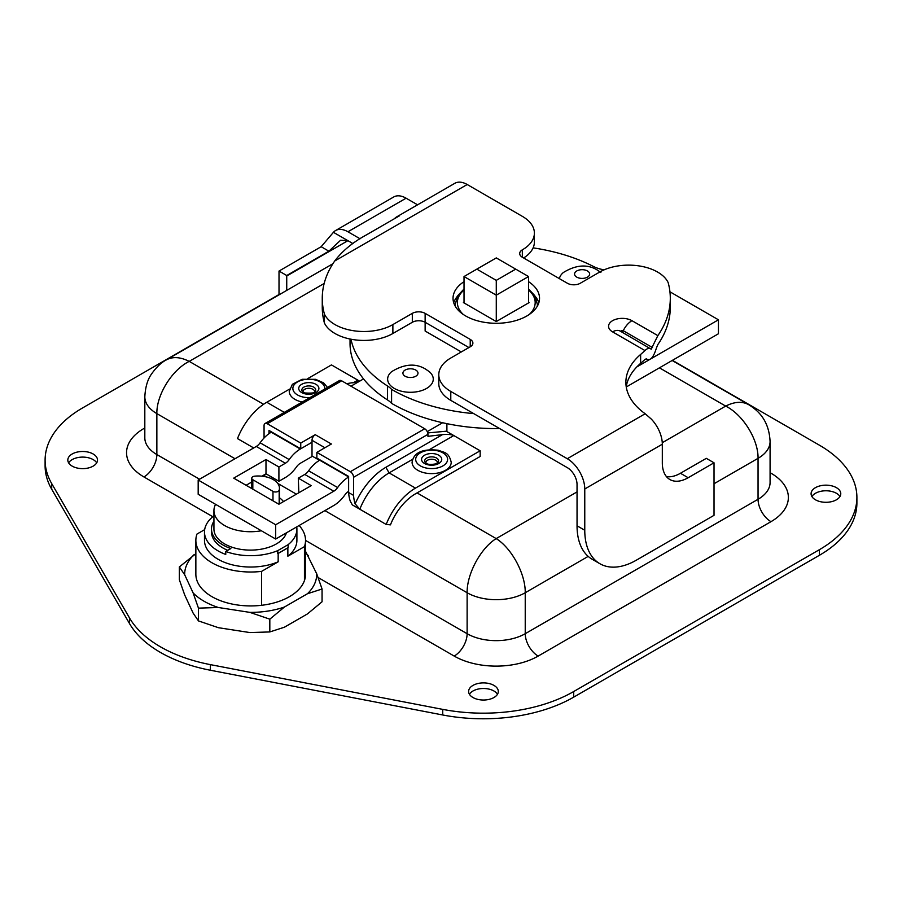 <?xml version="1.0" encoding="UTF-8"?>
<svg xmlns="http://www.w3.org/2000/svg" width="902" height="902" viewBox="0 0 902 902"><rect width="100%" height="100%" fill="white"/><g stroke="black" fill="none" stroke-linecap="round" stroke-linejoin="round"><path stroke-width="1.35" d="M279.451 497.746A36.554 21.107 180 0 1 283.521 501.58M261.377 530.771A36.554 21.107 180 0 1 213.932 510.622A36.554 21.107 180 0 1 215.589 504.342M286.453 532.823A36.554 21.107 180 0 1 247.182 550.028A36.554 21.107 180 0 1 213.932 529.012L213.932 510.622M252.819 479.729A3.653 2.108 180 0 1 251.748 478.24A3.653 2.108 180 0 1 254.815 476.155A21.208 12.245 180 0 1 279.451 488.241A21.208 12.245 180 0 1 279.169 490.214A3.653 2.108 180 0 1 276.688 491.883A3.653 2.108 180 0 1 272.979 491.376L252.819 479.729L252.819 489.166M213.932 521.176A39.192 22.629 0 0 0 211.508 529.012A39.192 22.629 0 0 0 230.856 548.529L225.759 551.472L225.759 554.459A46.216 26.677 0 0 1 204.483 532A46.216 26.677 0 0 1 213.537 516.147L213.932 515.91M277.771 550.626L288.144 544.65L288.144 547.627L277.771 553.614L277.771 550.626A46.216 26.677 180 0 1 225.759 551.472M296.758 526.869A46.216 26.677 180 0 1 296.905 529.012A46.216 26.677 180 0 1 288.144 544.65M227.732 550.333A39.192 22.629 180 0 1 211.508 532L211.508 529.012M277.771 553.614A46.216 26.677 0 0 0 278.166 553.456L287.862 547.852A46.216 26.677 0 0 0 288.144 547.627M204.675 529.621L196.952 534.074A54.842 31.66 0 0 0 195.858 540.354A54.842 31.66 0 0 0 261.58 571.383L278.166 561.811L278.166 553.456M287.862 547.852L287.862 556.207L304.448 546.635L304.448 580.55A54.842 31.66 0 0 0 305.53 574.27L305.53 540.354A54.842 31.66 0 0 0 299.126 525.505M304.448 546.635A54.842 31.66 0 0 0 305.53 540.354M195.858 540.354L195.858 574.27A54.842 31.66 0 0 0 197.73 582.455A54.842 31.66 0 0 0 261.58 605.298L261.58 571.383M287.862 556.207A46.216 26.677 0 0 0 296.905 540.354L296.905 529.012M204.483 532L204.483 540.354A46.216 26.677 0 0 0 229.886 564.178A46.216 26.677 0 0 0 278.166 561.811M193.118 592.918A66.026 38.121 0 0 0 218.385 607.508L198.463 608.128L193.118 592.918L184.673 574.732L179.34 566.93L195.858 553.693M179.34 566.93L179.34 579.704L184.673 594.914L193.118 613.101L198.463 620.903L218.385 627.691L249.888 632.561L269.822 631.941L269.822 619.167L249.888 612.379L218.385 607.508M249.888 612.379A66.026 38.121 0 0 0 284.401 607.046L269.822 619.167M269.822 631.941L284.401 627.217L307.469 613.901L322.059 601.781L322.059 589.006L307.469 593.73L284.401 607.046M307.469 593.73A66.026 38.121 0 0 0 316.715 573.796L322.059 589.006M305.53 551.302L316.715 573.796M308.27 555.609A66.026 38.121 0 0 0 305.53 553.039M193.93 554.809A66.026 38.121 0 0 0 184.673 574.732M304.448 580.55A54.842 31.66 180 0 1 261.58 605.298M198.463 620.903L198.463 608.128M672.43 360.326L819.422 445.193A127.96 73.874 180 0 1 856.9 497.43A127.96 73.874 180 0 1 819.422 549.668L573.706 691.53A127.96 73.874 180 0 1 442.735 709.378L210.38 664.627A127.96 73.874 180 0 1 129.516 617.971L51.707 483.596A127.96 73.874 180 0 1 45.1 460.167A127.96 73.874 180 0 1 82.578 407.93L279.011 294.526M836.436 499.787A14.838 8.569 180 0 1 820.256 501.647A14.838 8.569 180 0 1 811.09 493.732A14.838 8.569 180 0 1 825.939 485.163A14.838 8.569 180 0 1 840.777 493.732A14.838 8.569 180 0 1 836.436 499.787M93.165 466.12A14.838 8.569 180 0 1 76.986 467.98A14.838 8.569 180 0 1 67.819 460.065A14.838 8.569 180 0 1 82.668 451.485A14.838 8.569 180 0 1 97.506 460.065A14.838 8.569 180 0 1 93.165 466.12M493.958 697.517A14.838 8.569 180 0 1 477.778 699.377A14.838 8.569 180 0 1 468.623 691.462A14.838 8.569 180 0 1 483.461 682.893A14.838 8.569 180 0 1 498.299 691.462A14.838 8.569 180 0 1 493.958 697.517M856.9 497.43L856.9 503.045A127.96 73.874 180 0 1 819.422 555.282L573.706 697.145A127.96 73.874 180 0 1 442.735 714.982L210.38 670.242A127.96 73.874 180 0 1 129.516 623.586L51.707 489.211A127.96 73.874 180 0 1 45.1 465.782L45.1 460.167M497.487 694.258A14.838 8.569 0 0 0 483.461 688.497A14.838 8.569 0 0 0 469.435 694.258M96.694 462.861A14.838 8.569 0 0 0 82.668 457.1A14.838 8.569 0 0 0 68.642 462.861M839.965 496.54A14.838 8.569 0 0 0 825.939 490.778A14.838 8.569 0 0 0 811.913 496.54M588.194 556.387A73.118 42.214 120 0 0 592.208 559.285L599.909 563.727A73.118 42.214 -60 0 1 584.767 530.263L577.043 525.798A73.118 42.214 120 0 0 587.202 555.485L588.194 556.387L525.235 592.738C525.562 573.999 511.716 548.19 496.179 538.595C480.653 548.19 466.796 573.999 467.123 592.738A41.097 23.723 0 0 0 525.235 592.738L525.235 633.7A18.277 10.553 -120 0 0 538.167 656.081L770.973 521.672A59.374 34.276 0 0 0 770.973 473.189L770.082 472.682M749.043 404.897L748.57 404.615C742.166 401.153 734.544 401.649 725.682 406.092C742.989 414.661 758.413 439.556 758.052 458.329A41.097 23.723 0 0 0 770.082 441.552A41.097 23.723 0 0 0 770.071 440.943M427.728 432.926L446.276 431.212L480.157 450.774L480.157 456.48L415.529 493.789A41.097 23.723 120 0 0 390.453 524.863L386.18 524.445L352.31 504.883L350.202 501.005A49.43 28.537 120 0 1 348.623 492.537L348.623 476.414L316.873 458.092L316.873 452.376L331.372 444.01L315.238 434.696L300.749 443.062L300.749 448.779L268.999 430.446L268.999 433.659M271.649 431.979L271.231 432.216A26.699 15.413 120 0 0 260.126 442.803A9.212 5.322 -60 0 1 256.292 446.456L198.181 480.011L198.181 494.285L275.685 539.035L275.685 524.75L333.796 491.207A9.212 5.322 120 0 0 337.63 487.554A26.699 15.413 -60 0 1 348.623 477.034M363.529 378.93L350.968 386.18M312.475 456.265L300.321 463.29A9.212 5.322 120 0 0 296.487 466.943A26.699 15.413 -60 0 1 285.37 477.53L278.91 481.262L265.989 473.798L261.873 476.177M320.12 459.964L319.703 460.2A26.699 15.413 120 0 0 308.597 470.788A9.212 5.322 -60 0 1 304.763 474.441L298.303 478.173L311.224 485.637L278.91 504.229L233.719 478.139L265.989 459.513L278.91 466.977L285.37 463.245A9.212 5.322 120 0 0 289.204 459.592A26.699 15.413 -60 0 1 300.321 449.016L300.738 448.768M278.91 466.977L278.91 481.262M298.303 478.173L298.844 492.763M265.989 459.513L265.989 473.798M251.748 482.018L246.088 485.287M348.623 491.308A9.212 5.322 120 0 0 344.902 494.894A26.699 15.413 -60 0 1 333.796 505.481L275.685 539.035M427.244 431.641L442.645 422.745M198.181 480.011L275.685 524.75M446.896 423.658L446.896 431.573M346.65 383.688L357.733 381.738L357.823 380.137L359.627 381.185M429.51 449.568L453.785 435.553C451.338 434.471 447.561 434.166 442.454 434.629L427.943 436.331L427.943 434.358A4.566 2.638 -120 0 0 424.707 428.754L341.666 380.813A4.566 2.638 -120 0 0 339.377 380.588L265.008 423.523A4.566 2.638 60 0 1 267.285 423.748L300.749 443.062M315.238 434.696A4.566 2.638 -60 0 0 312.013 440.3L312.013 442.273L300.749 448.779M312.013 442.273L312.013 456.006L319.5 460.324M264.06 438L264.06 425.62A4.566 2.638 60 0 1 265.008 423.523M352.941 382.955L357.823 380.137L331.451 364.915L307.785 378.581M316.873 452.376L350.337 471.701A4.566 2.638 60 0 1 353.561 477.293L427.943 434.358M355.14 503.857L359.819 509.224A48.088 27.759 -60 0 1 389.112 472.896L385.876 467.292A52.654 30.397 120 0 0 355.14 503.857A49.43 28.537 120 0 1 353.561 495.39L348.623 492.537M353.561 495.39L353.561 477.293M386.18 524.445A48.088 27.759 -60 0 1 415.472 488.106L480.157 450.774M289.531 389.123L266.778 402.258A48.088 27.759 -60 0 0 237.485 438.586L253.699 447.956M418.212 470.528A19.562 11.298 -0 0 0 439.398 472.693A19.562 11.298 -0 0 0 451.225 462.32C448.689 451.699 444.122 452.736 438.428 450.256C422.44 448.553 413.657 452.578 412.09 462.32A19.562 11.298 -0 0 0 418.212 470.528M437.369 463.064A5.773 3.337 -0 0 0 431.652 459.231A5.773 3.337 -0 0 0 425.947 463.064M327.482 387.454L323.592 382.865L315.587 379.325L302.147 379.302L292.372 384.308L289.249 391.389A19.562 11.298 0 0 0 302.238 402.033M314.516 392.144A5.773 3.337 0 0 0 310.705 388.491A5.773 3.337 0 0 0 303.794 389.991A5.773 3.337 0 0 0 303.095 392.144M672.148 360.496L748.547 404.603C756.857 409.745 769.011 419.193 770.082 441.529L770.082 482.502A41.097 23.723 180 0 1 758.052 499.28L525.235 633.7A41.097 23.723 180 0 1 467.123 633.7L467.123 592.738L324.889 510.622M332.894 263.734L166.34 359.898C161.3 362.469 156.362 367.182 151.502 374.037C147.545 379.595 145.323 387.206 144.827 396.857A41.097 23.723 0 0 0 156.858 413.612C156.497 394.839 171.921 369.944 189.217 361.375C180.355 356.933 172.722 356.437 166.34 359.898L166.103 360.033M499.618 428.563A147.33 85.059 180 0 1 391.581 403.363L391.581 389.405A147.33 85.059 -0 0 0 473.742 413.623M350.044 339.028L350.044 343.527A146.237 84.427 -0 0 0 387.544 399.969A27.488 15.875 180 0 1 391.581 403.363M650.985 358.748L718.443 319.804L669.938 291.797M533.116 247.858A146.237 84.427 -0 0 1 593.369 266.428A27.488 15.875 0 0 0 604.126 269.833M351.002 339.22A146.237 84.427 -0 0 0 387.544 386.011A27.488 15.875 180 0 1 391.581 389.405M636.835 366.922L649.124 359.83M394.321 388.435A22.809 13.169 180 0 1 391.693 371.624C404.322 363.901 415.619 363.066 425.586 369.098L429.217 371.624A22.809 13.169 180 0 1 425.056 389.236A22.809 13.169 180 0 1 394.321 388.435M559.42 278.65A22.809 13.169 180 0 1 563.355 272.517C575.972 264.805 587.27 263.959 597.237 269.991L600.867 272.517M626.259 386.992L718.443 333.763L718.443 319.804M666.443 476.594A36.554 21.107 120 0 0 680.446 473.268L706.3 458.34L714.023 462.794L688.17 477.722A36.554 21.107 -60 0 1 669.893 479.537A36.554 21.107 -60 0 1 662.316 462.794L662.316 444.212A24.715 14.274 -120 0 0 651.188 418.979L645.178 413.747L567.29 458.712L450.786 391.445A40.951 23.644 180 0 1 438.789 374.736A40.951 23.644 180 0 1 450.786 358.015L470.224 346.796A9.065 5.232 0 0 0 472.885 343.098A9.065 5.232 0 0 0 470.224 339.389L425.135 313.366A9.065 5.232 0 0 0 412.315 313.366L392.877 324.585A40.951 23.644 180 0 1 324.416 314.076A174.018 100.472 180 0 1 322.262 298.314L322.262 307.232A174.018 100.472 -0 0 0 324.416 322.995A40.951 23.644 0 0 0 392.877 333.503L412.315 322.285A9.065 5.232 180 0 1 425.135 322.285L425.135 331.045L461.317 351.938M528.549 302.215L529.17 302.565L496.28 321.552L463.402 302.565L464.023 302.215M464.023 302.925L464.023 276.542L496.28 295.168L528.549 276.542L515.718 269.134L496.28 280.364L476.842 269.134L464.023 276.542M496.28 321.552L496.28 280.364M476.842 269.134L496.28 257.916L515.718 269.134M528.549 302.925L528.549 276.542M286.746 275.516L279.011 271.051L321.157 246.72L333.424 232.321L347.901 240.676L340.573 240.248L328.88 251.184L286.746 275.516A13.744 7.938 -120 0 0 286.735 275.989L286.735 290.388M279.011 294.853L279.011 271.558A24.715 14.274 60 0 1 279.011 271.051M599.909 563.727A73.118 42.214 -60 0 0 636.474 560.108L714.023 515.335L714.023 462.794M626.225 386.778A86.423 49.892 180 0 1 640.623 363.359A174.018 100.472 -0 0 0 644.93 359.47L646.576 358.94M438.789 374.736L438.789 383.654A40.951 23.644 0 0 0 450.786 400.364L567.324 467.653A13.744 7.938 -120 0 1 577.043 484.487L577.043 525.798M425.135 313.366L425.135 322.285L468.916 347.552M523.622 257.983A40.951 23.644 0 0 0 534.39 242.018L534.39 233.099A40.951 23.644 180 0 1 522.393 249.809L522.337 249.843A9.065 5.232 0 0 0 519.687 253.541A9.065 5.232 0 0 0 522.337 257.239L567.426 283.273A9.065 5.232 0 0 0 580.245 283.273L599.683 272.054A40.951 23.644 180 0 1 668.145 282.551A174.018 100.472 180 0 1 670.299 298.314A174.018 100.472 180 0 1 657.851 335.634L651.165 349.153L620.226 331.113M646.046 358.838L646.79 359.109C650.353 361.059 653.555 357.361 656.397 348.025L657.851 344.553A174.018 100.472 -0 0 0 670.299 307.232L670.299 298.314M457.393 296.307A43.251 24.974 0 0 0 453.729 302.779M538.832 302.779A43.251 24.974 0 0 0 535.168 296.307M567.29 458.712A24.715 14.274 60 0 1 584.767 488.985L584.767 530.263M322.262 298.314A174.018 100.472 180 0 1 334.698 261.016L467.202 184.515L522.393 216.379A40.951 23.644 180 0 1 534.39 233.099M651.244 349.221L651.165 349.153C649.699 347.608 647.613 348.082 644.93 350.551A174.018 100.472 180 0 1 640.623 354.441A86.423 49.892 0 0 0 625.875 382.324A86.423 49.892 0 0 0 645.178 413.747M528.549 281.683A43.251 24.974 180 0 1 539.531 298.314A43.251 24.974 180 0 1 496.28 323.288A43.251 24.974 180 0 1 453.029 298.314A43.251 24.974 180 0 1 464.023 281.683M620.869 331.485A1.432 0.823 180 0 1 621.579 330.583A1.432 0.823 180 0 1 623.271 330.718A1.781 1.026 -60 0 1 621.85 332.049M467.202 184.515A24.715 14.274 -120 0 0 454.845 183.298L396.688 216.875A24.715 14.274 60 0 1 399.293 215.905L366.302 234.948C352.829 242.311 342.286 251.004 334.698 261.016M394.535 218.645A24.715 14.274 60 0 1 396.688 216.875M324.416 314.076L324.416 322.995M360.078 238.782L347.924 231.769L406.092 198.192A24.715 14.274 -120 0 0 393.734 196.963L335.567 230.551A24.715 14.274 60 0 1 347.924 231.769M333.424 232.321A24.715 14.274 60 0 1 335.567 230.551M286.735 275.989L347.901 240.676L352.907 243.563M417.57 204.81L406.092 198.192M279.169 504.083L279.169 490.214M272.979 500.802L272.979 491.376M318.102 577.517L454.202 656.081A59.374 34.276 0 0 0 538.167 656.081M144.816 427.965L143.937 428.484A59.374 34.276 0 0 0 143.937 476.955L212.816 516.722M770.973 521.672A18.277 10.553 60 0 1 758.052 499.28L758.052 458.329L714.023 483.743M659.43 367.836L725.682 406.092L662.271 442.702M577.043 491.906L496.179 538.595L417.051 492.909M263.564 404.299L189.217 361.375L324.179 283.465M308.597 470.788L337.63 487.554M304.763 474.441L333.796 491.207M256.292 446.456L285.37 463.245M260.126 442.803L289.204 459.592M319.703 460.2L348.623 476.899M271.231 432.216L300.321 449.016M312.013 440.3L324.912 447.742M267.285 423.748L341.666 380.813M424.707 428.754L350.337 471.701M415.472 488.106L389.112 472.896L412.597 459.332M442.454 434.629L385.876 467.292M266.778 402.258L284.299 412.383M420.693 466.063A15.954 9.212 -0 0 0 447.178 461.497A15.954 9.212 -0 0 0 427.097 450.538A15.954 9.212 -0 0 0 420.693 466.063M424.718 463.605A10.091 5.829 -0 0 0 441.473 460.719A10.091 5.829 -0 0 0 428.766 453.785A10.091 5.829 -0 0 0 424.718 463.605M438.022 462.467A6.945 4.014 -0 0 0 431.652 456.863A6.945 4.014 -0 0 0 425.282 462.467L426.454 463.38C427.83 464.564 430.908 464.733 435.677 463.899L438.022 462.467M324.731 389.044A15.954 9.212 0 0 0 313.389 379.618A15.954 9.212 0 0 0 294.943 383.891A15.954 9.212 0 0 0 295.292 393.328A15.954 9.212 0 0 0 309.848 397.635M300.039 385.56A10.091 5.829 0 0 0 308.879 394.264A10.091 5.829 0 0 0 317.515 385.492A10.091 5.829 0 0 0 300.039 385.56M302.768 387.961A6.945 4.014 0 0 0 302.441 391.536L304.786 392.968C312.16 393.373 315.621 392.9 315.181 391.536A6.945 4.014 0 0 0 311.912 386.36A6.945 4.014 0 0 0 302.768 387.961M199.556 479.221L156.858 454.563L156.858 413.612L235.016 458.735M263.542 475.207L266.642 476.989M277.715 483.393L296.397 494.172M144.839 396.192A41.097 23.723 0 0 0 144.816 396.835L144.816 437.797A41.097 23.723 180 0 0 156.858 454.563A18.277 10.553 -60 0 1 143.937 476.955M454.202 656.081A18.277 10.553 -60 0 0 467.123 633.7L305.53 540.411M144.816 428.957A18.277 10.553 60 0 1 143.937 428.484M770.082 473.674A18.277 10.553 120 0 0 770.973 473.189M819.422 555.282L819.422 549.668M573.706 697.145L573.706 691.53M442.735 714.982L442.735 709.378M210.38 670.242L210.38 664.627M129.516 623.586L129.516 617.971M51.707 489.211L51.707 483.596M587.439 270.961A7.543 4.352 180 0 1 584.056 278.256A7.543 4.352 180 0 1 574.822 272.911A7.543 4.352 180 0 1 587.439 270.961M415.788 370.068A7.543 4.352 180 0 1 412.406 377.352A7.543 4.352 180 0 1 403.171 372.019A7.543 4.352 180 0 1 415.788 370.068M387.544 386.011L387.544 399.969M528.549 290.027A38.899 22.46 180 0 1 529.282 314.46M463.278 314.46A38.899 22.46 180 0 1 464.023 290.027M464.023 289.001L457.844 295.552L455.194 304.357A41.097 23.723 0 0 0 455.341 306.353M537.231 306.353A41.097 23.723 0 0 0 537.378 304.357L534.739 295.585L528.549 289.001M584.767 488.985L662.316 444.212M657.851 335.634L631.952 320.684A13.699 7.915 0 0 0 612.571 320.684A13.699 7.915 0 0 0 612.571 331.868L644.93 350.551M631.952 320.684A15.311 8.84 120 0 0 623.271 330.718L652.518 347.597M620.204 331.102A15.311 8.84 120 0 0 612.571 331.868M450.786 391.445L450.786 400.364M321.157 246.72L328.88 251.184M688.17 477.722L680.446 473.268M640.623 354.441L640.623 363.359M522.337 249.843L522.337 257.239M522.393 249.809L522.393 257.273M392.877 324.585L392.877 333.503M412.315 313.366L412.315 322.285M470.224 339.389L470.224 346.796M251.748 488.546L251.748 478.24M279.451 503.925L279.451 488.241M537.378 306.105L537.378 304.357M455.194 306.105L455.194 304.357"/></g></svg>
